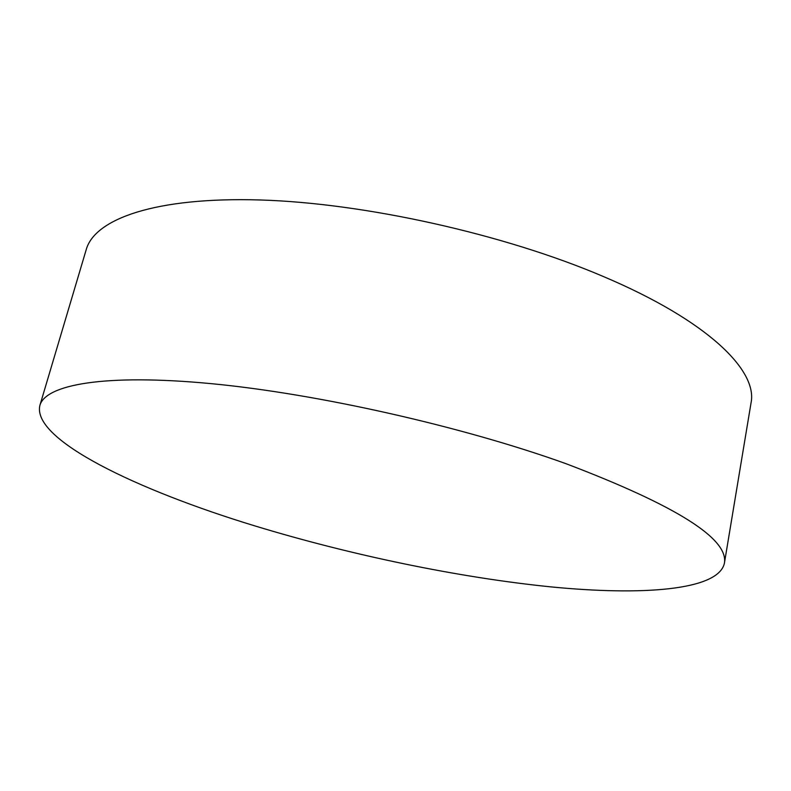 <?xml version="1.0" encoding="UTF-8"?>
<svg xmlns="http://www.w3.org/2000/svg" width="791" height="791" viewBox="0 0 791 791"><rect width="100%" height="100%" fill="white"/><g stroke="black" fill="none" stroke-linecap="round" stroke-linejoin="round"><path stroke-width="1.19" d="M566.01 463.694C676.374 505.676 729.154 538.938 724.358 563.469C717.912 590.561 641.847 595.821 550.724 586.863C458.315 577.499 350.828 555.104 255.275 526.025C137.248 490.133 31.739 439.737 39.876 405.447C45.522 384.663 104.283 373.51 210.9 383.625C317.201 393.691 461.993 426.27 566.01 463.694M39.876 405.447L86.268 249.462C94.841 218.978 155.184 196.84 259.923 199.965C364.374 203.05 503.897 234.037 603.118 276.415C708.054 320.8 757.837 370.653 751.035 402.935L724.358 563.469"/></g></svg>
